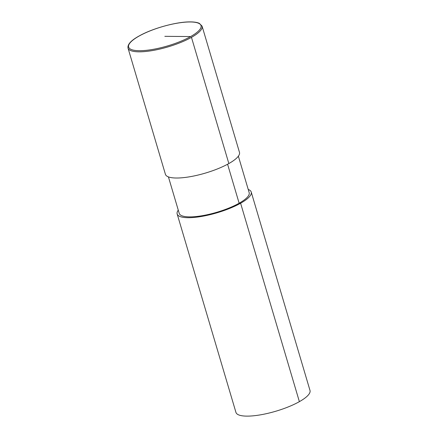 <?xml version="1.0" encoding="UTF-8"?>
<svg xmlns="http://www.w3.org/2000/svg" width="438" height="438" viewBox="0 0 438 438"><rect width="100%" height="100%" fill="white"/><g stroke="black" fill="none" stroke-linecap="round" stroke-linejoin="round"><path stroke-width="0.66" d="M248.22 189.43A38.621 10.2 163.5 0 1 251.226 192.036L310 390.461A38.621 10.2 163.5 0 1 275.869 411.211A38.621 10.2 163.5 0 1 235.94 412.393L177.166 213.974A38.621 10.2 163.5 0 1 178.271 210.152M251.226 192.036A38.621 10.2 163.5 0 1 217.095 212.786A38.621 10.2 163.5 0 1 177.166 213.974M238.365 156.18L249.173 192.649A36.474 9.636 163.5 0 1 216.93 212.244A36.474 9.636 163.5 0 1 179.224 213.366L168.422 176.897M239.471 152.353A38.621 10.2 163.5 0 1 205.34 173.103A38.621 10.2 163.5 0 1 165.411 174.291L128.027 48.098A38.621 10.2 163.5 0 0 167.957 46.91A38.621 10.2 163.5 0 0 202.093 26.16L239.471 152.353M227.59 164.239L239.137 203.221L240.604 203.232L299.378 401.657M164.825 36.332L190.645 36.557M191.466 37.356L228.85 163.549M190.366 21.966A37.761 9.975 163.5 0 1 174.417 43.712A37.761 9.975 163.5 0 1 129.692 43.324A37.761 9.975 163.5 0 1 190.366 21.966M202.093 26.16L199.361 23.362C197.33 22.415 194.412 21.927 190.612 21.9C177.275 21.604 153.322 28.092 139.717 35.659C131.236 40.236 127.338 44.38 128.027 48.098"/></g></svg>
